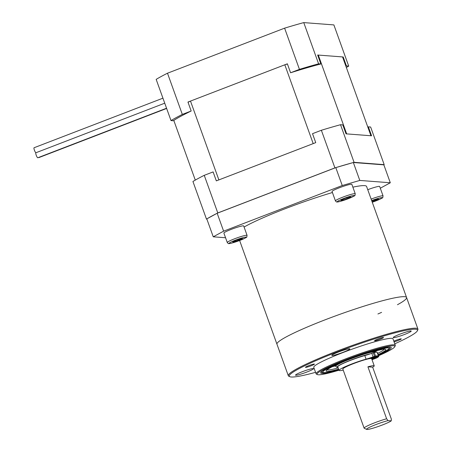 <?xml version="1.0" encoding="UTF-8"?>
<svg xmlns="http://www.w3.org/2000/svg" width="452" height="452" viewBox="0 0 452 452"><rect width="100%" height="100%" fill="white"/><g stroke="black" fill="none" stroke-linecap="round" stroke-linejoin="round"><path stroke-width="0.68" d="M204.247 175.325L213.107 171.918L216.327 180.879L315.739 142.634L312.513 133.679L321.366 130.272L334.915 167.895L217.791 212.948L204.247 175.325A103.322 10.193 -19.8 0 0 192.931 181.489L206.474 219.107L206.892 219.141M384.183 164.641L354.069 162.33L340.525 124.712L342.802 124.888L346.023 133.843L371.584 135.803L368.363 126.848L370.64 127.023L384.183 164.641A103.322 10.193 -19.8 0 1 383.827 164.856M334.915 167.895A103.322 10.193 -19.8 0 1 335.7 167.652M336.373 167.449A103.322 10.193 -19.8 0 1 352.78 162.68M353.374 162.522A103.322 10.193 -19.8 0 1 354.069 162.33M321.366 130.272A103.322 10.193 -19.8 0 1 340.525 124.712M206.474 219.107A103.322 10.193 -19.8 0 1 206.807 218.909M207.14 218.712A103.322 10.193 -19.8 0 1 216.836 213.429M217.271 213.208A103.322 10.193 -19.8 0 1 217.791 212.948M368.363 126.848A97.581 9.622 -19.8 0 1 367.849 127.187M342.695 57.319A97.581 9.622 160.2 0 0 343.209 56.98L317.649 55.02L320.869 63.975A97.581 9.622 160.2 0 0 290.585 72.772L299.439 69.365A103.322 10.193 160.2 0 1 318.592 63.805L303.761 22.6A103.322 10.193 160.2 0 0 284.607 28.16L299.439 69.365M290.585 72.772L287.359 63.811L187.953 102.056L191.173 111.011A97.581 9.622 160.2 0 0 173.28 120.752L171.003 120.582L156.166 79.377A103.322 10.193 160.2 0 1 167.489 73.213L284.607 28.16M345.921 66.28A97.581 9.622 160.2 0 0 346.43 65.935L348.707 66.111A103.322 10.193 160.2 0 1 346.356 67.495M320.869 63.975L318.592 63.805M191.173 111.011L182.32 114.418A103.322 10.193 160.2 0 0 171.003 120.582M343.209 56.98L346.43 65.935M303.761 22.6L333.875 24.911L348.707 66.111M182.32 114.418L167.489 73.213M164.743 103.192L35.883 152.759A2.678 0.571 69 0 0 36.216 155.211A2.678 0.571 69 0 0 37.804 157.759L166.556 108.231M38.657 157.432A2.678 0.571 69 0 0 38.957 157.567L166.635 108.446M162.935 98.174L34.075 147.742A2.678 0.571 69 0 0 34.408 150.194A2.678 0.571 69 0 0 35.911 152.748M346.678 133.894L318.298 55.071L342.554 56.929L370.934 135.753L346.678 133.894M173.794 120.413L195.281 180.105M218.875 179.902L190.495 101.078L284.816 64.794L313.196 143.617L218.875 179.902M188.026 102.259A96.05 9.475 -19.8 0 1 190.495 101.078M284.816 64.794A96.05 9.475 -19.8 0 1 287.415 63.964M317.716 55.217A96.05 9.475 -19.8 0 1 318.298 55.071M339.486 187.727A10.526 1.04 -19.8 0 1 351.854 184.354L355.244 193.761A10.526 1.04 -19.8 0 0 342.87 197.134A10.526 1.04 -19.8 0 0 335.44 200.886L332.05 191.484A10.526 1.04 -19.8 0 1 339.486 187.727M340.814 200.298L344.531 198.569L349.537 196.942L350.831 197.038L347.119 198.767L342.107 200.394L340.814 200.298M346.786 197.835L347.119 198.767M341.893 199.795L342.107 200.394M367.747 189.693A10.526 1.04 -19.8 0 1 379.669 186.49L383.053 195.891A10.526 1.04 -19.8 0 0 371.137 199.095M371.804 200.954L377.352 199.072L378.646 199.174L372.115 201.812M374.595 199.97L374.928 200.897M231.322 229.339A10.526 1.04 -19.8 0 1 243.69 225.96L247.074 235.368A10.526 1.04 -19.8 0 0 234.707 238.746A10.526 1.04 -19.8 0 0 227.271 242.498L223.887 233.091A10.526 1.04 -19.8 0 1 231.322 229.339M232.65 241.905L236.362 240.176L241.374 238.549L242.667 238.65L233.944 242.006L232.65 241.905M238.616 239.447L238.955 240.374M233.729 241.402L233.944 242.006M380.29 188.224L390.302 182.772L359.798 180.433L342.254 185.529L335.802 167.613L217.169 213.248L223.621 231.164L213.254 236.808L225.565 237.752M213.254 236.808L206.801 218.892L217.169 213.248M342.254 185.529L223.621 231.164M390.302 182.772L383.855 164.856L353.351 162.517L359.798 180.433M335.802 167.613L353.351 162.517M244.08 227.04A68.879 6.791 -19.8 0 1 285.63 208.553A68.879 6.791 -19.8 0 1 332.423 192.518M352.865 187.156A68.879 6.791 -19.8 0 1 366.583 186.456L406.574 297.529A68.879 6.791 -19.8 0 1 397.466 304.721M325.615 319.62A68.879 6.791 -19.8 0 1 406.574 297.529A68.879 6.791 160.2 0 0 325.615 319.62A68.879 6.791 160.2 0 0 276.957 344.192A68.879 6.791 -19.8 0 1 325.615 319.62M381.59 312.372A68.879 6.791 -19.8 0 1 377.923 313.976M338.847 369.798A37.499 3.701 -19.8 0 1 320.717 372.567A37.499 3.701 -19.8 0 1 347.164 359.594A37.499 3.701 -19.8 0 1 390.94 347.283A37.499 3.701 -19.8 0 1 378.426 355.3M378.584 355.735A41.33 4.074 160.2 0 0 394.782 346.718A41.33 4.074 160.2 0 0 346.266 359.526A41.33 4.074 160.2 0 0 317.4 374.584A41.33 4.074 160.2 0 0 338.994 370.205M317.4 374.584L316.428 374.132A42.092 4.153 -19.8 0 1 316.089 373.815A42.092 4.153 -19.8 0 1 345.825 358.798A42.092 4.153 -19.8 0 1 395.302 345.294A42.092 4.153 -19.8 0 1 395.246 345.752L394.782 346.718M394.765 343.814A68.116 6.718 160.2 0 0 417.371 330.774A68.116 6.718 160.2 0 0 337.407 351.882A68.116 6.718 160.2 0 0 289.828 376.691A68.116 6.718 160.2 0 0 315.558 372.335M289.828 376.691L288.856 376.239A68.879 6.791 -19.8 0 1 288.308 375.719A68.879 6.791 -19.8 0 1 336.966 351.147A68.879 6.791 -19.8 0 1 417.925 329.056A68.879 6.791 -19.8 0 1 417.834 329.802L417.371 330.774M394.065 341.87A4.786 0.475 160.2 0 0 397.918 340.582A4.786 0.475 160.2 0 0 401.297 338.876A4.786 0.475 160.2 0 0 395.675 340.412A4.786 0.475 160.2 0 0 393.822 341.181M380.155 339.22A4.786 0.475 160.2 0 0 383.533 337.514A4.786 0.475 160.2 0 0 377.912 339.051A4.786 0.475 160.2 0 0 374.533 340.757A4.786 0.475 160.2 0 0 380.155 339.22M311.072 365.798A4.786 0.475 160.2 0 0 314.451 364.092A4.786 0.475 160.2 0 0 308.829 365.623A4.786 0.475 160.2 0 0 305.45 367.329A4.786 0.475 160.2 0 0 311.072 365.798M404.467 334.486A9.565 0.944 160.2 0 0 411.224 331.073A9.565 0.944 160.2 0 0 399.98 334.141A9.565 0.944 160.2 0 0 393.223 337.554A9.565 0.944 160.2 0 0 404.467 334.486M343.057 352.311A9.565 0.944 160.2 0 0 349.814 348.899A9.565 0.944 160.2 0 0 338.571 351.967A9.565 0.944 160.2 0 0 331.813 355.379A9.565 0.944 160.2 0 0 343.057 352.311M306.767 372.069A9.565 0.944 160.2 0 0 313.524 368.657A9.565 0.944 160.2 0 0 302.281 371.725A9.565 0.944 160.2 0 0 295.523 375.137A9.565 0.944 160.2 0 0 306.767 372.069M395.302 345.294L392.98 338.847A42.092 4.153 160.2 0 0 343.503 352.345A42.092 4.153 160.2 0 0 313.767 367.363L316.089 373.815M366.679 429.4L364.25 428.27A15.306 1.509 -19.8 0 1 364.126 428.157A15.306 1.509 -19.8 0 1 374.94 422.693A15.306 1.509 -19.8 0 1 386.624 418.761L388.025 420.614A13.39 1.322 160.2 0 0 376.03 424.524A13.39 1.322 160.2 0 0 366.679 429.4A13.39 1.322 160.2 0 0 382.313 425.004A13.39 1.322 160.2 0 0 391.257 420.857L391.37 419.128L372.663 367.177A15.306 1.509 160.2 0 0 374.228 365.832A15.306 1.509 160.2 0 0 367.917 366.809L372.663 367.177M374.228 365.832L371.646 358.668A15.306 1.509 160.2 0 0 353.656 363.577A15.306 1.509 160.2 0 0 342.842 369.041L364.126 428.157M386.624 418.761L367.917 366.809M388.025 420.614L391.257 420.857M375.211 351.622A30.612 3.017 160.2 0 0 378.267 350.125M332.293 366.674A30.612 3.017 160.2 0 0 335.604 365.883M373.154 357.628L375.171 356.662L370.849 358.216L373.154 357.628M371.877 359.306L375.991 357.73L371.815 359.137M371.386 358.509L378.392 355.826A22.962 2.266 160.2 0 0 375.55 356.057L373.075 356.894A11.481 1.13 -19.8 0 1 366.086 359.165A18.176 1.791 160.2 0 0 355.018 362.753A18.176 1.791 160.2 0 0 339.062 370.403A18.176 1.791 160.2 0 0 343.226 370.098M366.086 359.165L364.792 355.577A18.176 1.791 160.2 0 0 353.73 359.171A18.176 1.791 160.2 0 0 337.774 366.821L339.062 370.403M372.024 359.719A11.481 1.13 -19.8 0 1 374.522 358.775L376.923 357.843A22.962 2.266 160.2 0 0 378.804 356.357L371.691 358.803M377.313 352.763L378.793 356.329M364.792 355.577A11.481 1.13 160.2 0 0 371.781 353.311L373.075 356.894M374.561 356.351L373.273 352.769L371.781 353.311M373.273 352.769L374.262 352.475L375.55 356.057M378.392 355.826L377.104 352.244A22.962 2.266 160.2 0 0 374.262 352.475M347.955 198.829A9.091 0.898 160.2 0 0 354.108 195.479A9.091 0.898 160.2 0 0 343.695 198.501A9.091 0.898 160.2 0 0 337.537 201.858A9.091 0.898 160.2 0 0 347.955 198.829M372.262 202.23A9.091 0.898 160.2 0 0 375.765 200.965A9.091 0.898 160.2 0 0 381.946 197.614A9.091 0.898 160.2 0 0 371.668 200.575M239.792 240.441A9.091 0.898 160.2 0 0 245.944 237.091A9.091 0.898 160.2 0 0 235.526 240.114A9.091 0.898 160.2 0 0 229.373 243.464A9.091 0.898 160.2 0 0 239.792 240.441M378.33 355.023A35.205 3.475 160.2 0 0 374.505 350.611A35.205 3.475 160.2 0 0 328.485 367.984A35.205 3.475 160.2 0 0 337.407 369.934A35.205 3.475 160.2 0 0 338.757 369.55M338.616 369.154A31.759 3.13 -19.8 0 1 331.378 367.126A31.759 3.13 -19.8 0 1 372.691 351.554A31.759 3.13 -19.8 0 1 378.171 354.588M327.039 369.809A30.612 3.017 160.2 0 0 338.181 367.945M335.361 365.199L335.763 366.323A21.046 2.074 -19.8 0 1 345.458 360.899M364.442 354.063A21.046 2.074 -19.8 0 1 366.657 353.419A21.046 2.074 -19.8 0 1 375.369 352.068L374.962 350.944M370.431 353.792A19.899 1.961 160.2 0 0 366.436 354.809A19.899 1.961 160.2 0 0 344.966 362.493A19.899 1.961 160.2 0 0 337.932 367.256M377.731 353.357A30.612 3.017 160.2 0 0 384.313 349.193M377.652 356.634L377.522 356.278M335.44 200.886C336.254 201.897 336.864 202.253 337.271 201.948C338.096 202.112 341.667 201.072 347.983 198.829C356.967 194.722 354.504 196.377 355.244 193.761M372.267 202.236L375.798 200.959C384.782 196.852 382.319 198.513 383.053 195.891M227.271 242.498C228.09 243.509 228.701 243.86 229.107 243.56C229.932 243.718 233.503 242.679 239.82 240.436C248.803 236.328 246.34 237.989 247.074 235.368M239.628 240.509L288.308 375.719M406.574 297.529L417.925 329.056M321.361 371.51C320.897 373.505 326.22 372.99 337.328 369.962L338.757 369.555M326.762 369.566L326.756 370.115C325.536 370.928 328.559 367.775 342.215 362.216C352.667 357.939 362.803 354.396 372.612 351.583L383.177 349.238L384.725 349.243L384.369 348.825M335.763 366.323L336.65 367.182L337.955 367.329M378.335 355.035L383.714 352.419L389.471 348.503L389.833 347.102M378.414 355.837L377.126 352.255M378.804 356.34L377.516 352.758"/></g></svg>
